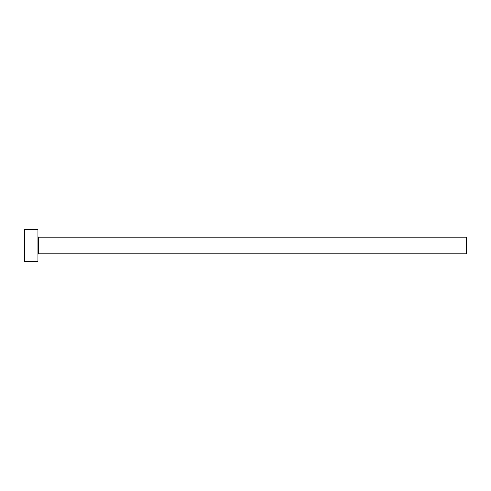 <?xml version="1.0" encoding="UTF-8"?>
<svg xmlns="http://www.w3.org/2000/svg" width="491" height="491" viewBox="0 0 491 491"><rect width="100%" height="100%" fill="white"/><g stroke="black" fill="none" stroke-linecap="round" stroke-linejoin="round"><path stroke-width="0.74" d="M38.476 253.804L38.476 237.196L466.45 237.196L466.45 253.804L38.476 253.804L37.942 254.338M37.942 245.5L37.942 261.568L24.55 261.568L24.55 229.432L37.942 229.432L37.942 245.5M38.476 237.196L37.942 236.662"/></g></svg>

